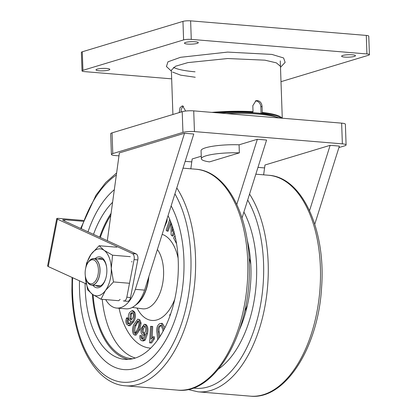 <?xml version="1.0" encoding="UTF-8"?>
<svg xmlns="http://www.w3.org/2000/svg" width="417" height="417" viewBox="0 0 417 417"><rect width="100%" height="100%" fill="white"/><g stroke="black" fill="none" stroke-linecap="round" stroke-linejoin="round"><path stroke-width="0.63" d="M242.032 217.961L266.583 140.049L257.336 139.283L239.077 144.814L239.358 152.867A27.71 4.895 178 0 0 201.343 158.731A27.71 4.895 178 0 0 209.47 161.895L239.358 152.867M201.255 156.224L192.174 158.966L190.824 168.802M257.336 139.283L236.804 204.455M314.767 224.216L339.386 146.091L330.144 145.325L309.555 210.663M330.144 145.325L264.983 165.002L263.633 174.838M105.694 299.625A34.079 18.65 -85.3 0 0 116.703 308.064L125.95 308.83A34.079 18.65 -85.3 0 0 144.59 290.117L193.78 134.013L184.533 133.247L119.371 152.924L107.325 240.682M116.703 308.064A34.079 18.65 -85.3 0 0 135.343 289.346L184.533 133.247M338.922 147.566L344.729 145.814A8.314 1.47 178 0 0 346.1 144.949A8.314 1.47 178 0 0 342.367 143.855L194.447 131.59A8.314 1.47 178 0 0 182.938 132.392L112.783 153.581A8.314 1.47 178 0 0 111.407 154.446A8.314 1.47 178 0 0 115.139 155.536L118.97 155.854M185.169 161.343L191.773 161.89M257.972 167.384L263.059 167.806A8.314 1.47 178 0 0 264.581 167.895M346.1 144.949L345.375 124.235A8.314 1.47 178 0 0 341.643 123.14L193.723 110.875A8.314 1.47 178 0 0 182.213 111.683L112.058 132.867A8.314 1.47 178 0 0 110.682 133.732L111.407 154.446M144.59 290.117L135.343 289.346M239.123 144.803A27.71 4.895 178 0 0 201.062 150.662L201.343 158.731M219.123 112.981A51.26 9.059 -2 0 1 255.991 113.101A51.26 9.059 -2 0 1 276.059 116.958M261.985 113.075L262.272 112.434L262.064 106.439C261.725 103.088 260.172 101.128 257.404 100.56L255.975 100.705L252.817 105.673L253.025 111.667L252.738 112.303L251.826 112.58L261.073 113.346L261.985 113.075A54.028 9.549 -2 0 1 280.891 118.105M185.325 111.078L185.304 110.406L182.484 105.782L180.045 107.649L179.211 112.585M344.718 57.098A6.927 1.225 178 0 0 351.833 56.915A6.927 1.225 178 0 0 355.456 55.706A6.927 1.225 178 0 0 352.344 54.794A6.927 1.225 178 0 0 345.229 54.981A6.927 1.225 178 0 0 341.606 56.191A6.927 1.225 178 0 0 344.718 57.098M99.095 70.775A6.927 1.225 178 0 0 106.205 70.593A6.927 1.225 178 0 0 109.827 69.384A6.927 1.225 178 0 0 106.721 68.471A6.927 1.225 178 0 0 99.606 68.659A6.927 1.225 178 0 0 95.983 69.868A6.927 1.225 178 0 0 99.095 70.775M187.551 44.066A6.927 1.225 178 0 0 194.666 43.879A6.927 1.225 178 0 0 198.289 42.67A6.927 1.225 178 0 0 195.177 41.763A6.927 1.225 178 0 0 188.067 41.95A6.927 1.225 178 0 0 184.444 43.154A6.927 1.225 178 0 0 187.551 44.066M281.001 81.675L368.498 55.258A5.541 0.98 178 0 0 369.415 54.679A5.541 0.98 178 0 0 366.929 53.949L191.273 39.386A5.541 0.98 178 0 0 183.6 39.923L82.936 70.317A5.541 0.98 178 0 0 82.024 70.895A5.541 0.98 178 0 0 84.51 71.62L171.663 78.849M369.415 54.679L368.769 36.143A5.541 0.98 178 0 0 366.282 35.419L190.626 20.85A5.541 0.98 178 0 0 182.954 21.387L82.29 51.786A5.541 0.98 178 0 0 81.372 52.36L82.024 70.895M183.522 106.189A5.541 3.034 -85.3 0 0 181.041 112.037M261.073 113.346L260.844 106.804A5.541 4.535 73.2 0 0 255.308 100.977M280.464 66.329L276.377 62.863L264.967 60.178L227.646 58.531L187.843 62.613L175.578 66.214L171.361 70.15M171.397 71.125L166.425 66.517L167.973 61.799L180.535 57.306L227.63 52.094L271.9 54.419L283.586 57.958L285.134 62.368L280.495 67.314M172.612 72.094L180.717 75.169L195.245 77.254M173.493 67.34A54.585 9.648 178 0 0 195.057 71.807M226.395 113.586A55.002 9.721 -2 0 1 278.921 117.938M123.307 300.86A4.988 2.731 -85.3 0 0 123.828 300.996A4.988 2.731 -85.3 0 0 126.825 297.212L134.086 259.614A4.988 2.731 -85.3 0 0 132.434 253.599L57.395 219.154A4.431 0.719 10.9 0 1 56.738 218.617A4.431 0.719 10.9 0 1 58.792 218.404L83.468 220.452M123.828 300.996L127.524 301.303A4.988 2.731 -85.3 0 0 130.526 297.519L137.787 259.921A4.988 2.731 -85.3 0 0 136.13 253.906L63.394 220.515A4.431 0.719 -169.1 0 1 62.738 219.983A4.431 0.719 -169.1 0 1 64.791 219.769L83.155 221.291M57.395 219.154L48.242 266.552L86.199 283.899M48.242 266.552L47.585 266.02L56.738 218.617M85.151 273.901A12.062 6.599 -85.3 0 0 86.731 280.537A12.062 6.599 -85.3 0 0 94.31 282.392A12.062 6.599 -85.3 0 0 98.422 269.695A12.062 6.599 -85.3 0 0 88.242 262.345A12.062 6.599 -85.3 0 0 85.151 273.901M86.731 280.537L87.189 281.418A13.172 7.209 -85.3 0 0 95.467 283.445A13.172 7.209 -85.3 0 0 99.955 269.58A13.172 7.209 -85.3 0 0 88.837 261.553L88.242 262.345M86.491 280.047A13.297 7.277 -85.3 0 0 91.61 285.129A13.297 7.277 -85.3 0 0 100.028 269.559A13.297 7.277 -85.3 0 0 93.809 258.618A13.297 7.277 -85.3 0 0 87.924 262.788M239.639 329.3A84.51 46.24 -85.3 0 0 250.653 282.544A84.51 46.24 -85.3 0 0 247.093 239.436M244.612 311.473A43.504 23.8 -85.3 0 0 247.37 305.411M250.784 264.274A43.504 23.8 -85.3 0 0 249.058 257.842M256.288 282.716A94.805 51.875 -85.3 0 0 243.898 212.039A94.805 51.875 94.7 0 1 256.288 282.716A94.805 51.875 94.7 0 1 218.591 368.962A94.805 51.875 -85.3 0 0 256.288 282.716M241.026 324.999L241.177 325.641M248.089 246.593L248.683 246.645M248.391 245.144L248.016 245.988M249.199 249.564L249.1 248.98M240.427 326.912L240.505 327.282M85.115 283.404A84.51 46.24 -85.3 0 0 85.136 286.396A84.51 46.24 -85.3 0 0 124.74 359.329A84.51 46.24 -85.3 0 0 178.314 263.825A84.51 46.24 -85.3 0 0 168.046 215.678M92.365 294.251A84.51 46.24 -85.3 0 0 128.227 359.376M137.016 308.043A43.504 23.8 -85.3 0 0 174.707 299.385M119.08 308.257A71.208 38.963 -85.3 0 0 150.662 348.127M167.196 218.372L167.003 221.229L164.168 227.984M170.96 223.105L168.119 231.19L167.097 231.107L166.133 230.179L169.724 219.358M174.28 232.837L173.164 236.017L172.138 235.928L171.106 234.938L170.949 222.391M178.116 258.248A43.504 23.8 -85.3 0 0 162.161 234.349M132.757 358.735A83.275 45.562 94.7 0 1 93.1 294.756M183.991 262.449A94.805 51.875 -85.3 0 0 171.142 205.842A94.805 51.875 94.7 0 1 183.991 262.449A94.805 51.875 94.7 0 1 122.853 369.483A94.805 51.875 -85.3 0 0 183.991 262.449M114.321 189.719A94.805 51.875 -85.3 0 0 88.008 231.816A94.805 51.875 94.7 0 1 114.321 189.719M79.491 280.834A94.805 51.875 -85.3 0 0 79.459 287.772A94.805 51.875 -85.3 0 0 122.853 369.483A94.805 51.875 94.7 0 1 79.459 287.772A94.805 51.875 94.7 0 1 79.491 280.834M100.32 237.466A83.275 45.562 94.7 0 1 110.813 215.266M148.551 277.54A31.88 17.441 94.7 0 1 136.281 304.431M130.062 325.708L128.316 325.635L130.062 325.708L133.523 321.929C135.504 318.901 135.911 315.659 134.743 312.197L133.07 310.748L132.027 310.66L133.727 312.109L134.743 312.197M133.727 312.109C134.873 315.58 134.42 318.823 132.366 321.835L128.79 325.599L126.518 324.072C125.616 322.138 125.647 320.068 126.601 317.863L127.837 317.968L128.613 319.255L128.175 321.033L128.54 323.066L129.364 323.858M139.919 335.497L140.988 335.852L141.045 337.718L141.921 339.068L142.906 338.974L145.116 333.85L143.151 335.106L142.619 334.955C141.087 333.803 140.597 331.671 141.144 328.565L144.292 324.244L145.929 324.509C147.952 326.318 148.462 329.378 147.467 333.689L145.319 339.97L143.531 340.95L141.535 340.642C140.175 339.871 139.638 338.151 139.919 335.497L142.218 335.956L142.301 337.822L143.198 339.172M144.814 335.169L143.151 335.106M161.457 325.437L161.019 325.625C159.273 326.699 158.684 328.82 159.247 331.989L159.841 336.644M157.72 339.772L156.922 332.521C156.333 328.184 157.251 325.244 159.664 323.707L162.359 323.347L164.934 327.637M151.663 326.36L150.923 339.214L153.284 336.78L154.483 336.879L154.405 338.833L151.621 342.967L149.604 342.863L150.553 326.36L152.685 326.443L152.231 337.65M139.95 319.891L141.118 323.196L139.825 329.811L136.02 335.159L134.727 335.054L133.57 334.382C132.069 331.52 132.163 328.21 133.847 324.462L137.772 319.125L139.95 319.891L137.772 319.125M166.315 221.172L167.003 221.229M170.433 221.062L167.097 231.107M173.78 230.987L172.138 235.928M172.138 225.68L172.216 231.857L173.185 228.938M176.573 243.789L173.623 238.013L175.004 235.787M175.453 237.805L175.203 238.211L175.547 238.237M175.203 238.211L175.792 239.431M169.938 315.857L169.662 315.023L170.652 313.839M162.995 331.343L162.781 329.383L160.972 325.286L159.972 325.536C158.22 326.615 157.6 328.732 158.111 331.896L159.247 331.989M158.111 331.896L158.804 338.213M159.972 325.536L161.019 325.625M161.337 323.264L164.037 329.399M153.284 336.78L153.169 338.729L150.323 342.857L151.621 342.967M150.323 342.857L149.604 342.863M153.169 338.729L154.405 338.833M144.292 324.244L144.913 324.426C146.914 326.24 147.383 329.294 146.31 333.595L144.047 339.86L145.319 339.97M144.047 339.86L142.233 340.84M146.31 333.595L147.467 333.689M144.913 324.426L145.929 324.509M142.26 339.167L142.614 339.125M141.045 337.718L142.301 337.822M140.988 335.852L142.218 335.956M143.568 333.438L143.182 333.329C144.313 333.626 145.106 332.756 145.569 330.712C145.986 328.487 145.663 326.928 144.605 326.037C143.453 325.859 142.666 326.834 142.239 328.966C141.827 331.088 142.14 332.542 143.182 333.329L143.943 333.392M144.798 326.162L143.354 329.06C142.974 331.181 143.307 332.636 144.355 333.428M144.605 326.037L144.282 325.948M142.239 328.966L143.354 329.06M138.934 319.803L140.065 323.112L141.118 323.196M140.065 323.112L138.663 329.711L139.825 329.811M138.663 329.711L134.727 335.054M134.774 325.479C133.466 328.137 133.242 330.629 134.112 332.943L134.748 333.303L135.489 333.006L137.73 328.695C139.033 326.047 139.257 323.561 138.402 321.246L137.803 320.913L134.774 325.479L135.937 325.573C134.681 328.236 134.498 330.728 135.384 333.047L135.405 333.068M138.298 321.142L135.937 325.573M134.112 332.943L135.384 333.047M132.366 321.835L133.523 321.929M126.601 317.863L127.383 319.156L126.919 320.928L127.268 322.961L128.102 323.754C129.333 323.722 130.406 322.805 131.319 321.001L130.563 321.126L128.968 319.792C128.024 317.353 128.207 314.944 129.51 312.568L132.027 310.66M127.268 322.961L128.54 323.066M126.919 320.928L128.175 321.033M127.383 319.156L128.613 319.255M129.869 318.791L130.959 319.703L132.543 318.515C133.492 316.831 133.659 315.106 133.033 313.334L132.069 312.536L130.292 313.918L129.869 318.791L131.042 318.89L131.569 319.578M132.559 312.729L131.407 314.011L131.042 318.89M130.292 313.918L131.407 314.011M112.595 202.287A84.51 46.24 -85.3 0 0 93.517 234.344M111.078 213.327A84.51 46.24 -85.3 0 0 99.663 237.164M92.845 285.233A15.518 8.491 -85.3 0 0 105.746 278.535A15.518 8.491 -85.3 0 0 106.846 269.757A15.518 8.491 -85.3 0 0 106.663 267.453A15.518 8.491 -85.3 0 0 95.045 258.722M105.824 278.259A13.99 7.657 94.7 0 1 98.037 286.359A13.99 7.657 94.7 0 1 95.722 285.468M97.922 258.962A13.99 7.657 94.7 0 1 100.351 258.467A13.99 7.657 94.7 0 1 106.695 267.74M129.52 283.273L113.492 281.944L105.485 290.446L100.992 299.234L92.522 294.36L87.56 289.773L85.329 275.908A23.55 12.885 -85.3 0 0 85.339 276.252A23.55 12.885 -85.3 0 0 92.522 294.36A23.55 12.885 -85.3 0 0 105.485 290.446A23.55 12.885 -85.3 0 0 111.266 268.423A23.55 12.885 -85.3 0 0 104.083 250.32A23.55 12.885 -85.3 0 0 91.12 254.234A23.55 12.885 -85.3 0 0 86.095 266.677M85.793 267.74L86.627 263.023L91.12 254.234L99.126 245.733L104.083 250.32L112.554 255.194L130.266 256.663M116.833 247.203L99.126 245.733M113.492 281.944L111.266 268.423L112.554 255.194M120.138 299.411L118.699 300.704L100.992 299.234M182.938 132.392L182.213 111.683M194.447 131.59L193.723 110.875M112.783 153.581L112.058 132.867M342.367 143.855L341.643 123.14M211.878 112.381A54.585 9.648 -2 0 1 253.025 111.667M262.272 112.434A54.585 9.648 -2 0 1 281.986 118.193M82.936 70.317L82.29 51.786M366.929 53.949L366.282 35.419M191.273 39.386L190.626 20.85M183.6 39.923L182.954 21.387M215.839 112.71A54.028 9.549 -2 0 1 252.738 112.303M180.097 112.319L179.201 112.246M260.844 106.804L262.064 106.439M132.434 253.599L136.13 253.906M64.791 219.769L64.541 221.046M126.825 297.212L130.526 297.519M134.086 259.614L137.787 259.921M255.824 174.191L268.558 175.249A110.828 60.642 94.7 0 1 320.074 287.542A110.828 60.642 94.7 0 1 250.236 396.15L198.002 391.818A110.828 60.642 94.7 0 0 267.839 283.211A110.828 60.642 94.7 0 0 249.554 194.103M247.677 200.04A107.508 58.823 94.7 0 1 263.242 282.924A107.508 58.823 94.7 0 1 193.222 388.003M132.319 307.392L142.353 308.783A32.693 17.889 -85.3 0 0 163.615 271.894A32.693 17.889 -85.3 0 0 157.391 249.491M102.228 299.338A82.847 45.333 -85.3 0 0 135.332 358.015M148.848 276.601A31.911 17.462 94.7 0 1 135.588 305.077M163.964 328.737L164.366 328.768M183.021 168.155L195.891 169.219A110.828 60.642 94.7 0 1 247.834 264.868A110.828 60.642 94.7 0 1 177.574 390.124L125.34 385.793A110.828 60.642 94.7 0 0 195.599 260.536A110.828 60.642 94.7 0 0 176.787 187.926M174.921 193.858A107.508 58.823 94.7 0 1 190.991 260.75A107.508 58.823 94.7 0 1 133.456 381.393A107.508 58.823 94.7 0 1 72.459 289.466A107.508 58.823 94.7 0 1 72.626 277.696M81.252 228.714A107.508 58.823 94.7 0 1 116.338 175.025M172.909 114.493L171.361 70.129M282.273 118.22L280.271 60.882M93.809 258.618L102.665 259.353M131.475 261.746L132.121 261.798M91.61 285.129L100.466 285.864M268.558 175.249C302.419 177.11 326.052 230.455 321.57 287.709C318.291 347.278 285.254 400.143 250.236 396.15M187.911 389.483L198.002 391.818M131.209 321.184L130.563 321.126M195.891 169.219C226.295 171.116 248.944 214.197 249.324 265.259C251.373 330.123 216.095 394.857 177.574 390.124M116.624 172.93L105.741 182.5L95.941 195.25L80.69 228.459M72.094 277.451L71.906 289.752C72.287 340.814 94.935 383.895 125.34 385.793"/></g></svg>
